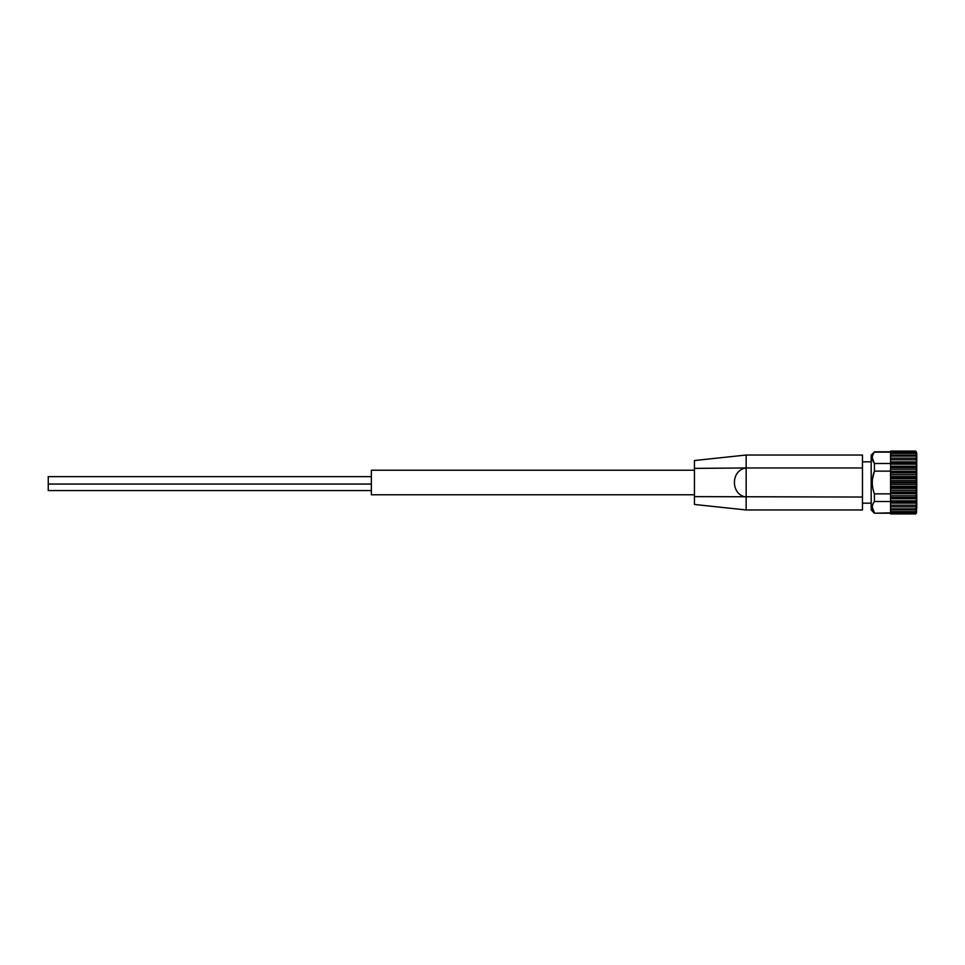<?xml version="1.0" encoding="UTF-8"?>
<svg xmlns="http://www.w3.org/2000/svg" width="965" height="965" viewBox="0 0 965 965"><rect width="100%" height="100%" fill="white"/><g stroke="black" fill="none" stroke-linecap="round" stroke-linejoin="round"><path stroke-width="1.45" d="M872.239 507.192L874.423 512.873C871.552 509.086 871.552 505.298 874.423 501.51L874.423 493.863C871.552 486.3 871.552 478.724 874.423 471.137L874.423 463.49C871.552 459.702 871.552 455.914 874.423 452.127L871.19 455.034L871.19 509.966L874.423 513.199L890.574 512.873M874.423 501.51L890.574 501.51M915.64 513.911L890.574 513.911L890.574 497.373L915.978 497.373L916.666 498.036L915.978 509.81L916.666 509.339M890.574 497.373L890.574 493.863L874.423 493.863M872.432 479.267L874.423 471.137L890.574 471.137L890.574 469.243L915.978 469.243L916.666 471.197L915.978 472.983L916.666 476.541L915.978 478.676L916.666 482.078L915.978 497.373M890.574 469.243L890.574 464.201L915.978 464.201L916.666 466.252L915.978 469.243M872.239 457.808L874.423 463.49L890.574 463.49M874.423 452.127L890.574 452.127M915.978 451.318L916.75 453.031L916.75 508.35M862.469 497.035L862.469 509.966L746.15 509.966L694.45 504.466L694.45 496.625L862.469 497.035L862.469 455.034L746.15 455.034L746.15 467.965L862.469 467.965M746.15 455.034L694.45 460.534L694.45 468.387L746.15 467.965C730.481 470.064 730.517 494.961 746.15 497.035L746.15 509.954M694.45 468.387L694.45 496.625M890.574 452.742L890.574 464.201M890.574 451.318L890.574 452.633L915.713 452.633M915.713 512.367L890.574 512.258M916.509 513.199L916.75 453.031M890.574 451.644L915.978 451.644L916.557 453.345M916.666 453.574L915.978 452.742L916.195 455.287M915.978 452.742L915.978 453.405L890.574 453.405M916.666 455.649L915.978 455.191L916.666 458.158L915.942 458.556L916.666 461.849L915.978 464.201M915.978 455.191L915.978 456.143L890.574 456.143M890.574 508.844L915.978 508.844L915.978 509.81M916.195 509.713L915.978 512.258L916.666 511.426M890.574 511.595L915.978 511.595L915.978 512.258M916.557 511.655L915.978 513.356L890.574 513.356M890.574 471.137L890.574 493.863M694.45 494.78L371.356 494.78L371.356 470.22L694.45 470.22M371.356 476.626L48.25 476.626L48.25 490.546L371.356 490.546M915.809 509.846L890.574 509.846L915.701 509.81M890.574 506.842L916.666 506.842M890.574 505.202L915.978 505.202M890.574 503.139L916.666 503.139M890.574 502.536L916.666 502.536M890.574 502.234L915.978 502.234M890.574 500.787L915.978 500.787M890.574 498.736L916.666 498.736M890.574 498.036L916.666 498.036M890.574 495.745L915.978 495.745M890.574 493.778L916.666 493.778M890.574 493.019L916.666 493.019M890.574 492.005L915.978 492.005M890.574 490.256L915.978 490.256M890.574 488.447L916.666 488.447M890.574 487.639L916.666 487.639M890.574 486.312L915.978 486.312M890.574 484.502L915.978 484.502M890.574 482.898L916.666 482.898M890.574 482.078L916.666 482.078M890.574 480.486L915.978 480.486M890.574 478.676L915.978 478.676M890.574 477.349L916.666 477.349M890.574 476.541L916.666 476.541M890.574 474.732L915.978 474.732M890.574 472.983L915.978 472.983M890.574 471.969L916.666 471.969M890.574 471.197L916.666 471.197M890.574 467.615L915.978 467.615M890.574 466.951L916.666 466.951M890.574 466.252L916.666 466.252M890.574 462.754L915.978 462.754M890.574 462.452L916.666 462.452M890.574 461.849L916.666 461.849M890.574 459.786L915.978 459.786M890.574 458.158L916.666 458.158M915.809 455.154L890.574 455.154L915.689 455.191M746.15 497.047L746.15 467.965M874.423 513.199L890.574 513.199M874.423 451.801L890.574 451.801M890.574 451.089L915.64 451.089L890.574 451.089M871.19 461.825L862.469 461.825M871.19 503.175L862.469 503.175M48.25 484.056L371.356 484.056"/></g></svg>
